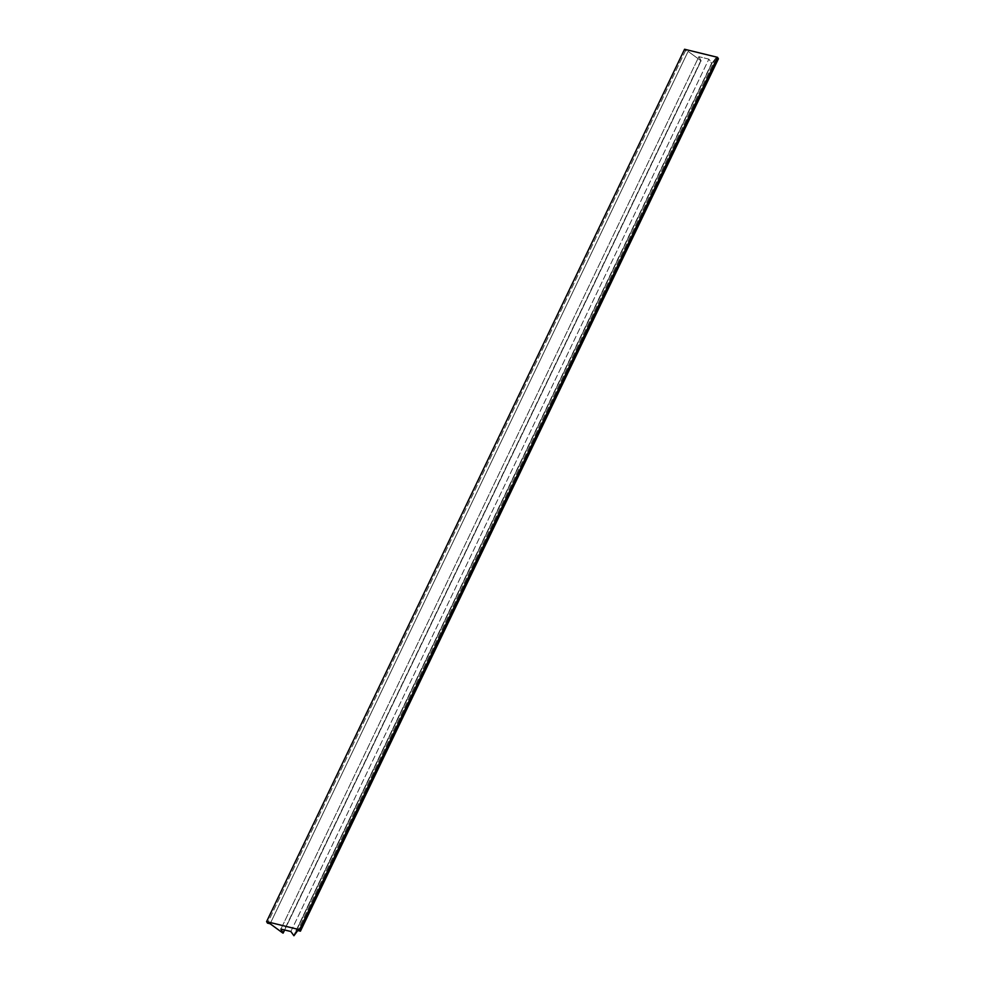 <?xml version="1.0" encoding="UTF-8"?>
<svg xmlns="http://www.w3.org/2000/svg" width="985" height="985" viewBox="0 0 985 985"><rect width="100%" height="100%" fill="white"/><g stroke="black" fill="none" stroke-linecap="round" stroke-linejoin="round"><path stroke-width="0.74" stroke-dasharray="4.92 3.69" d="M700.827 60.651L282.843 933.041L700.827 60.651L688.121 51.38L270.149 923.77L688.121 51.38L685.474 50.727L267.501 923.13L685.474 50.727L688.121 51.38L700.827 60.651M284.64 929.988L701.123 60.725L698.87 56.674L708.855 59.125L711.601 63.286L293.616 935.676L711.896 63.36L708.855 59.125L698.87 56.674L280.885 929.077L698.87 56.674L701.123 60.725L284.64 929.988M293.924 935.75L711.896 63.36L715.763 58.14L297.778 930.542L715.763 58.14L718.41 58.792L715.763 58.14L711.896 63.36L293.924 935.75M684.575 49.25L685.474 50.727L684.575 49.25M290.87 931.514L708.855 59.125L290.87 931.514"/><path stroke-width="1.48" d="M282.843 933.041L284.64 929.988L283.138 933.115L280.885 929.077L290.87 931.514L293.924 935.75L297.778 930.542L300.425 931.182L299.526 929.705L266.59 921.64L267.501 923.13L270.149 923.77L282.843 933.041L280.885 929.077L290.87 931.514L293.924 935.75L297.778 930.542L300.425 931.182L718.41 58.792L717.499 57.315L684.575 49.25L266.59 921.64L299.526 929.705L300.425 931.182L718.41 58.792L717.499 57.315L299.526 929.705L717.499 57.315L684.575 49.25L266.59 921.64L267.501 923.13L270.149 923.77L282.843 933.041"/></g></svg>
